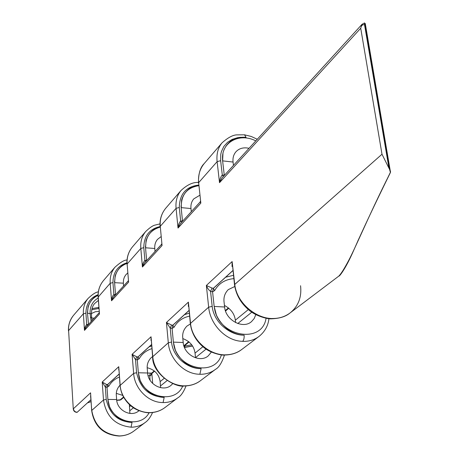 <?xml version="1.0" encoding="UTF-8"?>
<svg xmlns="http://www.w3.org/2000/svg" width="459" height="459" viewBox="0 0 459 459"><rect width="100%" height="100%" fill="white"/><g stroke="black" fill="none" stroke-linecap="round" stroke-linejoin="round"><path stroke-width="0.69" d="M232.897 270.609L213.337 288.315L212.574 291.769L214.628 290.627C218.805 283.358 225.203 279.365 233.82 278.653M210.572 291.39L212.047 288.068L206.361 285.469L207.566 288.097L209.195 290.254L210.572 291.39L212.574 291.775L214.158 306.446L216.396 315.052C219.241 321.093 223.355 326.097 228.748 330.067C233.625 333.28 238.749 334.99 244.113 335.185C230.332 335.397 213.854 322.734 212.178 306.371L210.572 291.39M189.022 310.519L172.653 325.345L172.091 328.397L174.036 327.296C177.455 321.306 182.642 317.588 189.584 316.131M170.214 328.065L171.54 325.029L166.433 322.482L170.214 328.065L172.091 328.397L173.382 342.121L175.367 350.142C177.954 355.759 181.753 360.39 186.761 364.033C191.294 366.982 196.079 368.52 201.122 368.634C188.167 369.002 172.877 357.366 171.523 342.07L170.214 328.065M151.556 344.606L137.78 357.073L137.287 359.885L139.134 358.823C141.992 353.832 146.249 350.429 151.906 348.628M151.55 344.531L137.866 356.982L136.73 356.792L135.52 359.598L137.287 359.885L138.348 372.765L140.127 380.281C142.497 385.531 146.019 389.84 150.695 393.208C154.935 395.933 159.428 397.322 164.179 397.385C149.427 396.582 140.23 388.366 136.593 372.742L135.52 359.598L132.1 354.319L133.644 373.385C134.533 388.549 148.423 402.847 163.088 402.543L164.179 397.385M107.658 384.55L119.185 374.068L107.44 384.676L106.999 387.281L108.76 386.266C111.193 382.037 114.744 378.962 119.409 377.046M105.335 387.029L106.442 384.43L102.214 382.026L105.335 387.029L106.999 387.287L107.882 399.422L109.489 406.485C111.675 411.407 114.962 415.435 119.346 418.574C123.322 421.098 127.556 422.372 132.043 422.383C118.112 421.758 109.506 414.098 106.224 399.41L105.335 387.029M255.829 314.587L254.194 318.535L251.475 321.65C242.931 329.424 225.57 320.221 224.612 307.002L224.049 301.947C223.493 297.18 224.899 293.072 228.272 289.612L234.778 286.508M211.381 352.047L208.283 355.84C200.113 363.241 183.921 354.853 183.204 342.494L182.745 337.767C182.286 333.309 183.669 329.436 186.893 326.142L190.365 323.934M172.773 383.621L171.121 385.262C163.306 392.313 148.142 384.608 147.609 373.001L147.23 368.566C146.846 364.383 148.194 360.722 151.281 357.59L152.595 356.551M139.008 410.673L138.767 410.874C131.285 417.604 117.028 410.484 116.638 399.548L116.328 395.365C116.007 391.55 117.246 388.159 120.034 385.187M127.711 272.967L125.657 275.004L124.326 277.236L123.528 279.766L123.345 283.192L114.727 282.669C114.486 273.162 118.56 266.736 126.948 263.397M161.046 236.66L157.552 239.34C155.435 241.841 154.511 244.888 154.781 248.485L145.669 247.803C145.377 236.901 150.208 230.016 160.157 227.142M199.763 195.287L193.773 198.885C191.558 201.501 190.623 204.714 190.961 208.529L181.299 207.64C180.966 194.989 186.779 187.668 198.736 185.683M249.025 148.32L247.011 147.953C242.398 147.488 238.686 148.791 235.88 151.86C233.574 154.591 232.633 157.988 233.052 162.05L222.776 160.891C220.033 142.588 239.403 132.272 255.795 140.896M99.155 311.426L95.352 311.73L91.421 313.549M94.279 318.144L91.731 317.995M390.489 172.349C367.062 218.478 352.512 255.766 344.141 268.538M300.565 285.733C301.815 297.036 298.413 306.033 290.363 312.728L338.84 276.077C340.664 274.178 342.971 270.741 345.765 265.761C349.833 258.629 353.923 250.23 358.037 240.55L374.751 204.576L390.397 172.32L389.502 169.187L390.523 171.488L390.397 172.32M388.974 168.224L389.502 169.187L364.452 22.967L362.025 24.316L360.722 28.229L381.997 154.224L388.974 168.224L364.515 24.643L362.541 24.866L361.17 26.438M290.363 312.734C285.223 316.658 279.215 318.58 272.33 318.506L272.256 318.563C255.015 318.374 236.408 302.142 234.738 284.173L232.134 261.567L232.019 266.507M123.534 397.012L119.851 400.139L116.718 400.305M91.054 401.55L87.526 402.864M77.175 412.28L90.928 399.686M73.274 409.021L68.603 330.578L73.274 409.021C73.601 411.103 74.817 412.216 76.928 412.366L77.106 412.337M73.463 315.425L88.059 298.476C84.605 302.711 83.045 307.817 83.372 313.778L68.603 330.578C68.202 325.19 69.825 320.135 73.463 315.425L73.83 315M119.22 374.521L118.221 374.94M151.671 345.908L149.072 346.878M189.286 313.147L184.495 314.656M233.436 275.314L225.65 277.219M181.563 222.357L180.651 221.043L180.249 221.336L178.706 224.181L178.029 228.054L180.244 223.803L200.147 201.96L200.841 203.102L198.649 182.653C197.99 175.275 199.837 168.912 204.198 163.559L221.99 142.892C217.962 147.867 216.338 154.115 217.118 161.643L219.517 182.676L221.99 177.989L362.025 24.316M145.715 261.699L144.895 260.442L144.516 260.723L143.053 263.397L142.422 267L144.436 263.099L161.568 244.303L162.056 245.531L160.26 226.321C159.732 219.385 161.551 213.372 165.705 208.271L165.716 208.26C161.43 213.515 159.566 219.654 160.111 226.666M165.705 208.271L180.961 190.554C177.082 195.333 175.453 201.26 176.078 208.329L178.029 228.054L200.841 203.102L198.649 182.653L217.118 161.643L220.641 160.69L220.756 154.476L221.416 151.579L223.843 146.427L227.526 142.319L232.156 139.404L237.452 137.717L240.264 137.321L246.064 137.384L244.532 134.791M115.811 294.512L113.872 294.632L112.92 295.642L111.99 297.885L111.531 300.788L113.367 297.191L128.273 280.839L128.6 282.119L127.126 264.011C126.701 257.476 128.474 251.779 132.439 246.919L145.664 231.554C141.934 236.144 140.316 241.773 140.821 248.434L142.422 267L162.056 245.531L160.26 226.321L176.078 208.329L179.297 207.485C179.595 194.008 186.056 186.538 198.672 185.08M160.002 223.883L155.079 225.082C152.801 225.558 149.668 227.716 145.675 231.543L145.664 231.554M224.623 175.103L224.262 175.028L222.621 160.874L222.988 152.87C224.52 147.459 227.521 143.237 231.99 140.207C236.11 137.815 240.803 136.874 246.064 137.384L246.001 137.465C240.809 136.88 236.138 137.798 231.99 140.207M87.371 325.724L86.694 324.582L86.349 324.84L85.041 327.215L84.479 330.382L86.166 327.043L99.247 312.688L99.454 313.996L98.232 296.875C97.887 290.696 99.614 285.286 103.407 280.644L103.413 280.638C99.534 285.378 97.778 290.88 98.134 297.128L110.206 283.255L111.531 300.788L128.6 282.119L127.126 264.011L140.821 248.434L143.782 247.688C143.988 235.96 149.427 228.926 160.105 226.568M103.401 280.644L114.98 267.195C111.394 271.613 109.799 276.966 110.206 283.255L112.948 282.589C113.103 272.262 117.762 265.669 126.931 262.806M182.831 220.968L182.493 220.905L181.156 207.629L181.615 200.095C183.13 194.972 186.015 190.944 190.267 188.006L198.678 185.161M146.949 260.339L146.633 260.287L145.532 247.791L146.054 240.677C147.546 235.823 150.317 231.973 154.367 229.133L160.116 226.735M115.513 294.466L114.601 282.664L115.169 275.928C116.626 271.315 119.288 267.637 123.15 264.895L126.936 263.064L123.15 264.895M88.535 324.444L87.491 313.227L88.088 306.836C89.511 302.441 92.07 298.924 95.753 296.279L98.077 295.022L95.753 296.279M88.248 324.404L86.694 324.582L85.925 313.176C86.051 303.973 90.102 297.811 98.083 294.684M144.717 422.854L134.103 430.881C129.908 434.076 125.112 435.752 119.719 435.907L119.679 435.935C103.889 434.587 94.577 426.055 91.748 410.346L90.584 395.819M119.679 435.935L119.357 436.05C100.986 434.868 93.613 423.416 91.657 410.53L103.487 399.99C106.104 416.393 115.301 425.453 131.079 427.168L131.033 427.203C136.409 427.168 141.125 425.608 145.17 422.509L145.17 422.509C148.005 420.576 150.472 417.248 152.56 412.526M177.432 398.119L165.211 407.357C160.811 410.713 155.756 412.452 150.053 412.572L150.001 412.607C135.646 412.951 120.969 400.024 120.172 385.267L118.749 366.695L118.749 370.046M163.088 402.543L163.037 402.583C168.717 402.606 173.674 401 177.903 397.758L177.903 397.758C180.857 396.042 183.577 392.101 186.061 385.933M214.996 369.719L200.853 380.408C196.228 383.942 190.887 385.744 184.834 385.812L184.776 385.858C169.566 386.076 153.776 372.203 152.761 356.511L151.04 336.763L151.011 340.538M184.776 385.858L184.271 386.03C175.154 387.821 152.199 373.959 152.618 356.798L168.31 342.787C169.451 358.949 184.329 374.401 199.877 374.24L199.82 374.286C205.839 374.383 211.06 372.731 215.489 369.34L215.489 369.34C218.828 367.619 221.823 362.868 224.462 355.094M258.641 336.717L242.094 349.23C237.223 352.948 231.56 354.813 225.122 354.824L225.053 354.876C208.885 354.916 191.805 339.958 190.508 323.205L188.397 302.12L188.333 306.417M225.053 354.876L224.399 355.088C221.634 355.461 209.883 352.994 203.262 346.987C195.832 340.647 191.523 332.844 190.33 323.572L208.661 307.18C210.119 324.467 226.138 341.284 242.685 341.312L242.61 341.37C249.007 341.559 254.521 339.878 259.157 336.327L259.157 336.327C264.877 331.627 268.142 325.735 268.94 318.655M138.01 356.941L151.556 344.617M172.877 325.219L189.028 310.536M213.458 288.304L232.897 270.626M129.897 413.427L129.34 404.499M122.708 395.388L116.316 393.369M160.581 387.677L160.151 381.63C159.009 374.274 154.689 369.633 147.184 367.711M206.102 349.098L195.5 357.664L195.041 353.12C194.042 346.138 189.974 341.295 182.831 338.599M235.622 322.602L235.347 320.187C234.503 313.818 230.866 308.896 224.44 305.424M233.453 165.412L233.052 162.05M191.288 211.685L190.961 208.529M155.05 251.452L154.781 248.485M123.569 285.997L123.345 283.192M266.065 318.213C262.198 345.191 216.47 336.275 214.313 306.457L214.451 308.465M221.387 354.87C214.915 377.786 174.965 368.577 173.525 342.127L173.628 344.009M182.78 385.973C174.781 405.699 139.438 396.582 138.48 372.771L138.555 374.538M149.106 412.739C140.247 429.957 108.634 421.092 108.008 399.422L108.06 401.086M87.491 313.227L87.445 311.707L87.612 313.233C87.411 304.839 90.899 298.866 98.071 295.315M91.157 321.57L90.073 313.354C89.861 306.451 92.569 301.328 98.197 297.994M222.621 160.874L222.472 158.957L222.776 160.891M114.601 282.664L114.538 281.063L114.727 282.669M181.156 207.629L181.041 205.827L181.299 207.64M145.532 247.791L145.446 246.093L145.669 247.803M198.684 185.178L190.267 188.006M160.122 226.74L154.367 229.133M150.592 375.726L152.273 373.161L151.659 373.121L150.592 375.726L149.714 375.691L150.11 380.316M242.685 341.312C243.832 340.108 244.308 338.065 244.113 335.185M131.079 427.168L132.043 422.389M199.877 374.24L201.122 368.634M136.593 372.742L133.644 373.385L120.057 385.491C120.912 393.65 124.555 400.472 130.987 405.945C136.736 411.149 147.046 413.129 149.605 412.744L150.001 412.607M381.997 154.224L234.509 284.655C235.949 294.598 240.688 303.009 248.732 309.888C256.116 316.435 268.045 319.125 271.384 318.839L272.256 318.563M232.885 270.529L213.337 288.315L212.047 288.068M189.016 310.445L172.75 325.242L171.54 325.029M136.73 356.792L132.1 354.319L151.04 336.763L152.618 356.763M119.179 373.987L107.515 384.596L106.442 384.43M223.332 176.514L222.311 175.137L221.508 175.854L220.24 178.494L219.517 182.676L360.722 28.229M85.925 313.176L83.372 313.778L84.479 330.382L99.454 313.996L98.134 297.128M91.657 410.53L90.572 392.824L73.417 408.728C73.761 410.857 75.001 412.033 77.129 412.245M234.503 284.58L232.134 261.567L206.361 285.469L208.661 307.18L212.178 306.371M190.324 323.52L188.397 302.12L166.433 322.482L168.31 342.787L171.523 342.07M120.057 385.491L118.749 366.695L102.214 382.026L103.487 399.99L106.224 399.41M116.701 400.185L120.998 399.697L123.735 397.374M119.851 400.139L120.924 399.755M184.575 347.727L184.937 345.449L183.852 345.742M107.618 384.596L108.76 386.266M137.987 356.959L139.134 358.823M172.831 325.288L174.036 327.296M213.389 288.401L214.628 290.627M112.948 282.589L113.872 294.632L114.612 295.831M98.369 300.416L94.766 303.399M364.452 22.967L365.289 23.661L364.515 24.643M339.017 275.945C338.817 277.098 345.283 269.783 353.855 250.017C362.512 230.332 374.733 204.439 390.511 172.332L365.289 23.661L364.32 22.961M224.262 175.028L222.311 175.137L220.641 160.69M182.493 220.905L180.651 221.043L179.297 207.485M146.633 260.287L144.895 260.442L143.782 247.688M129.656 406.548L130.695 405.704M129.977 410.581L133.46 407.764M160.151 381.63L164.15 378.365M160.535 385.899L167.11 380.586M195.041 353.12L202.907 346.694M235.347 320.187L248.348 309.567M237.768 323.52L251.807 312.183M228.433 307.897L225.358 310.508M188.695 341.657L184.34 345.357L183.72 345.294M154.293 370.883L151.659 373.121L147.614 373.029M224.612 307.002L214.313 306.457M183.204 342.494L173.525 342.127M147.609 373.001L138.48 372.771M116.638 399.548L108.008 399.422M91.616 317.926L91.444 313.864L87.612 313.233M148.079 375.68L149.714 375.691L150.288 373.047M184.518 346.097L191.742 344.807M192.522 345.931L184.541 347.36M98.943 308.448L91.697 309.762M91.972 308.632L98.656 307.421L98.473 308.431M92.139 320.491L91.708 317.697L90.337 317.192M91.06 401.614L87.462 402.922M245.014 134.94L251.245 136.466L257.287 139.261M289.698 313.233C285.624 316.59 279.674 318.443 271.848 318.793M241.491 349.683C237.016 353.069 231.434 354.859 224.755 355.042M164.661 407.77C160.323 410.914 155.377 412.561 149.835 412.71M152.704 383.489L151.895 374.142M133.58 431.271C129.581 434.22 124.905 435.798 119.547 436.016M200.285 380.838C195.953 384.074 190.709 385.789 184.552 385.985M221.995 142.881C228.112 137.448 233.224 134.774 237.326 134.866L244.727 134.814M204.209 163.547C200.273 167.294 198.357 173.806 198.46 183.095M180.966 190.542C187.186 184.753 192.998 182.062 198.397 182.47M132.45 246.908C128.377 251.899 126.558 257.706 127.005 264.327M114.991 267.19C120.539 262.215 124.55 259.84 127.023 260.058M88.065 298.465C92.437 294.305 95.862 292.108 98.341 291.878M68.466 330.933C68.179 325.397 69.653 320.474 72.878 316.159M120.998 399.697L119.598 400.242M184.943 345.449L189.056 341.955M152.279 373.156L154.631 371.165M225.524 311.018L228.823 308.219M200.153 201.96L200.405 201.306M161.568 244.303L161.717 243.93M184.552 347.486L192.591 346.046M91.444 313.864C91.502 309.114 92.609 305.625 94.772 303.393"/></g></svg>
